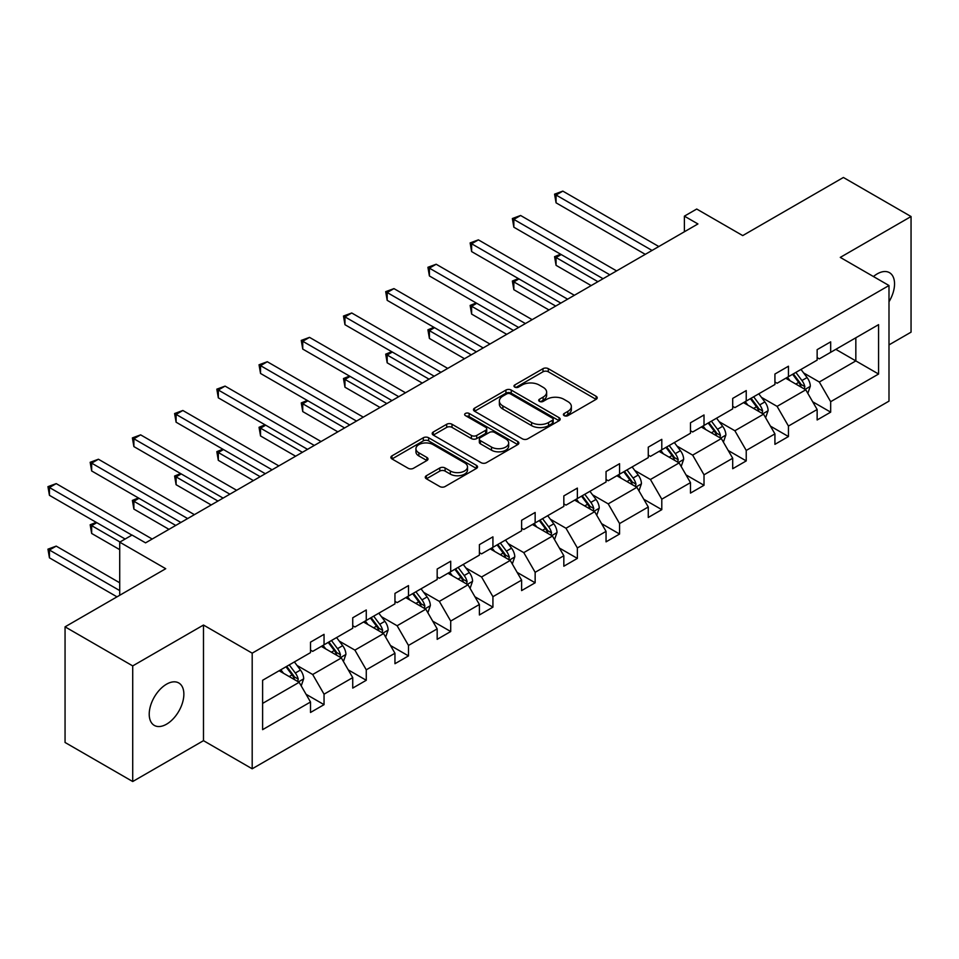 <?xml version="1.0" encoding="UTF-8"?>
<svg xmlns="http://www.w3.org/2000/svg" width="959" height="959" viewBox="0 0 959 959"><rect width="100%" height="100%" fill="white"/><g stroke="black" fill="none" stroke-linecap="round" stroke-linejoin="round"><path stroke-width="1.44" d="M564.18 415.643A2.625 1.522 0 0 0 567.896 415.643L596.114 399.34A3.752 2.17 0 0 0 597.217 397.805A3.752 2.17 0 0 0 596.114 396.271L548.308 368.676A3.752 2.17 0 0 0 542.986 368.676L514.767 384.967A2.625 1.522 0 0 0 514 386.033A2.625 1.522 0 0 0 514.767 387.112A2.625 1.522 0 0 0 518.483 387.112L522.14 385.003A12.023 6.941 0 0 1 539.138 385.003L543.118 387.304A12.023 6.941 0 0 1 546.642 392.207A12.023 6.941 0 0 1 543.118 397.122L539.473 399.232A2.625 1.522 0 0 0 538.706 400.299A2.625 1.522 0 0 0 539.473 401.377A2.625 1.522 0 0 0 543.19 401.377L546.846 399.268A12.023 6.941 0 0 1 563.844 399.268L567.824 401.569A12.023 6.941 0 0 1 571.348 406.472A12.023 6.941 0 0 1 567.824 411.387L564.18 413.497A2.625 1.522 0 0 0 563.401 414.564A2.625 1.522 0 0 0 564.18 415.643L564.18 413.497M166.542 724.189A24.49 14.145 120 0 0 182.546 702.599A24.49 14.145 120 0 0 178.794 682.976A24.49 14.145 120 0 0 166.542 684.187A24.49 14.145 120 0 0 150.539 705.764A24.49 14.145 120 0 0 154.291 725.4A24.49 14.145 120 0 0 166.542 724.189M888.993 301.749A24.49 14.145 120 0 0 889.472 272.668A24.49 14.145 120 0 0 877.221 273.878A24.49 14.145 120 0 0 873.445 276.54M888.993 344.892L911.05 332.162L911.05 216.53L843.393 177.475L742.722 235.59L696.714 209.038L684.39 216.147L684.39 231.766M132.714 781.525L203.488 740.672L203.488 625.04L132.714 665.906L132.714 781.525L65.056 742.47L65.056 626.838L165.727 568.711L119.719 542.159L119.719 595.275M132.714 665.906L65.056 626.838M426.371 475.724A3.752 2.17 0 0 0 425.269 477.258A3.752 2.17 0 0 0 426.371 478.793L439.785 486.537A3.752 2.17 0 0 0 445.096 486.537L476.443 468.436A3.752 2.17 0 0 0 477.546 466.901A3.752 2.17 0 0 0 476.443 465.367L428.637 437.76A3.752 2.17 0 0 0 423.315 437.76L391.967 455.861A3.752 2.17 0 0 0 390.876 457.395A3.752 2.17 0 0 0 391.967 458.929L408.174 468.28A3.752 2.17 0 0 0 413.485 468.28L426.899 460.536A3.752 2.17 0 0 0 428.002 459.001A3.752 2.17 0 0 0 426.899 457.467L418.867 452.828A10.046 5.802 0 0 1 415.93 448.728A10.046 5.802 0 0 1 422.128 443.37A10.046 5.802 0 0 1 433.084 444.628L464.564 462.801A10.046 5.802 0 0 1 467.501 466.901A10.046 5.802 0 0 1 461.303 472.26A10.046 5.802 0 0 1 450.346 471.001L445.096 467.98A3.752 2.17 0 0 0 439.785 467.98L426.371 475.724L426.371 478.793M119.719 542.159L132.03 535.05L145.564 542.854L697.924 223.95L684.39 216.147M203.488 625.04L252.193 653.163L888.993 285.518L888.993 401.138L252.193 768.794L252.193 653.163M911.05 216.53L840.276 257.396L888.993 285.518M522.403 438.838A3.752 2.17 0 0 0 527.714 438.838L559.061 420.737A3.752 2.17 0 0 0 560.164 419.203A3.752 2.17 0 0 0 559.061 417.668L511.243 390.061A3.752 2.17 0 0 0 505.932 390.061L474.585 408.162A3.752 2.17 0 0 0 473.482 409.697A3.752 2.17 0 0 0 474.585 411.231L522.403 438.838M466.47 416.206A2.625 1.522 0 0 1 469.143 416.578L469.143 413.449L517.752 441.524A3.752 2.17 0 0 1 518.855 443.058A3.752 2.17 0 0 1 517.752 444.592L486.405 462.682A3.752 2.17 0 0 1 481.094 462.682L433.276 435.074L433.276 432.006A3.752 2.17 0 0 0 432.185 433.54A3.752 2.17 0 0 0 433.276 435.074M433.276 432.006L446.69 424.262A3.752 2.17 0 0 1 452.013 424.262L471.396 435.458A3.752 2.17 0 0 0 476.707 435.458L485.614 430.327A3.752 2.17 0 0 0 486.716 428.793A3.752 2.17 0 0 0 485.614 427.258L465.427 415.607A2.625 1.522 0 0 1 464.647 414.528A2.625 1.522 0 0 1 466.278 413.125A2.625 1.522 0 0 1 469.143 413.449M262.61 680.279L310.512 652.623L310.512 642.158L324.046 634.343L324.046 644.808L352.732 628.253L352.732 617.776L366.266 609.972L366.266 620.437L394.952 603.87L394.952 593.405L408.486 585.589L408.486 596.066L437.172 579.5L437.172 569.035L450.706 561.219L450.706 571.684L479.392 555.129L479.392 544.652L492.926 536.848L492.926 547.313L521.612 530.747L521.612 520.281L535.146 512.466L535.146 522.931L563.832 506.376L563.832 495.911L577.366 488.095L577.366 498.56L606.052 482.005L606.052 471.528L619.574 463.712L619.574 474.19L648.272 457.623L648.272 447.158L661.794 439.342L661.794 449.807L690.48 433.252L690.48 422.787L704.014 414.971L704.014 425.436L732.7 408.87L732.7 398.405L746.234 390.589L746.234 401.066L774.92 384.499L774.92 374.034L788.454 366.218L788.454 376.683L817.14 360.128L817.14 349.651L830.674 341.848L830.674 352.313L878.576 324.657L878.576 374.034L830.674 401.689L830.674 412.154L817.14 419.97L817.14 409.505L788.454 426.06L788.454 436.537L774.92 444.341L774.92 433.876L746.234 450.442L746.234 460.907L732.7 468.723L732.7 458.246L704.014 474.813L704.014 485.278L690.48 493.094L690.48 482.629L661.794 499.183L661.794 509.661L648.272 517.464L648.272 506.999L619.574 523.566L619.574 534.031L606.052 541.847L606.052 531.37L577.366 547.937L577.366 558.402L563.832 566.218L563.832 555.752L535.146 572.307L535.146 582.784L521.612 590.588L521.612 580.123L492.926 596.69L492.926 607.155L479.392 614.971L479.392 604.494L450.706 621.06L450.706 631.525L437.172 639.341L437.172 628.876L408.486 645.431L408.486 655.908L394.952 663.712L394.952 653.247L366.266 669.814L366.266 680.279L352.732 688.094L352.732 677.617L324.046 694.184L324.046 704.649L310.512 712.465L310.512 702L262.61 729.655L262.61 680.279M321.337 646.378L341.368 657.934L312.682 674.501L297.014 665.45M312.682 674.501L324.046 694.184M341.368 657.934L352.732 677.617M310.512 650.118L312.682 651.377L324.046 644.808M363.557 621.995L383.588 633.563L354.902 650.118L339.234 641.08M354.902 650.118L366.266 669.814M383.588 633.563L394.952 653.247M352.732 625.747L354.902 626.994L366.266 620.437M405.777 597.625L425.808 609.181L397.122 625.747L381.454 616.709M397.122 625.747L408.486 645.431M425.808 609.181L437.172 628.876M394.952 601.377L397.122 602.624L408.486 596.066M447.997 573.254L468.028 584.81L439.342 601.377L423.674 592.326M439.342 601.377L450.706 621.06M468.028 584.81L479.392 604.494M437.172 576.994L439.342 578.253L450.706 571.684M490.217 548.872L510.248 560.44L481.562 576.994L465.894 567.956M481.562 576.994L492.926 596.69M510.248 560.44L521.612 580.123M479.392 552.624L481.562 553.87L492.926 547.313M532.437 524.501L552.468 536.057L523.77 552.624L508.114 543.585M523.77 552.624L535.146 572.307M552.468 536.057L563.832 555.752M521.612 528.253L523.77 529.5L535.146 522.931M574.657 500.13L594.676 511.686L565.99 528.253L550.334 519.203M565.99 528.253L577.366 547.937M594.676 511.686L606.052 531.37M563.832 503.871L565.99 505.129L577.366 498.56M616.877 475.748L636.896 487.316L608.21 503.871L592.554 494.832M608.21 503.871L619.574 523.566M636.896 487.316L648.272 506.999M606.052 479.5L608.21 480.747L619.574 474.19M659.097 451.377L679.116 462.933L650.43 479.5L634.762 470.461M650.43 479.5L661.794 499.183M679.116 462.933L690.48 482.629M648.272 455.129L650.43 456.376L661.794 449.807M701.305 426.995L721.336 438.563L692.65 455.129L676.982 446.079M692.65 455.129L704.014 474.813M721.336 438.563L732.7 458.246M690.48 430.747L692.65 432.006L704.014 425.436M743.525 402.624L763.556 414.192L734.87 430.747L719.202 421.708M734.87 430.747L746.234 450.442M763.556 414.192L774.92 433.876M732.7 406.376L734.87 407.623L746.234 401.066M785.745 378.254L805.776 389.81L777.09 406.376L761.422 397.338M777.09 406.376L788.454 426.06M805.776 389.81L817.14 409.505M774.92 382.006L777.09 383.252L788.454 376.683M835.816 349.34L855.836 360.908L819.31 382.006L803.642 372.955M819.31 382.006L830.674 401.689M878.576 374.034L855.836 360.908L855.836 337.784L878.576 324.657M203.488 740.672L252.193 768.794M817.14 357.623L819.31 358.882L830.674 352.313M262.61 703.403L299.148 682.305L279.129 670.749M299.148 682.305L310.512 702M812.681 401.773L830.674 412.154M770.461 426.144L788.454 436.537M728.241 450.514L746.234 460.907M686.021 474.897L704.014 485.278M643.801 499.267L661.794 509.661M601.581 523.638L619.574 534.031M559.361 548.021L577.366 558.402M517.141 572.391L535.146 582.784M474.921 596.762L492.926 607.155M432.713 621.144L450.706 631.525M390.493 645.515L408.486 655.908M348.273 669.885L366.266 680.279M306.053 694.268L324.046 704.649M565.223 416.014L567.824 414.504A12.023 6.941 0 0 0 571.348 409.601L571.348 406.472M546.642 392.207L546.642 395.336A12.023 6.941 0 0 1 543.118 400.251L540.516 401.749M596.066 399.376L548.308 371.792A3.752 2.17 0 0 0 542.986 371.792L515.822 387.484M559.061 417.668L559.061 420.737L511.243 393.19A3.752 2.17 0 0 0 505.932 393.19L474.633 411.255M552.42 420.282A2.625 1.522 0 0 0 553.187 419.203A2.625 1.522 0 0 0 552.42 418.136L510.452 393.897A2.625 1.522 0 0 0 506.736 393.897L502.876 396.127A12.023 6.941 0 0 0 499.363 401.03A12.023 6.941 0 0 0 502.876 405.933L531.574 422.499A12.023 6.941 0 0 0 548.572 422.499L552.42 420.282L552.42 423.398A2.625 1.522 0 0 0 553.187 422.332L553.187 419.203M499.363 401.03L499.363 404.159A12.023 6.941 0 0 0 502.876 409.061L502.876 405.933M552.42 423.398L548.572 425.628A12.023 6.941 0 0 1 531.574 425.628L502.876 409.061M433.324 435.11L446.69 427.39L446.69 424.262M486.716 428.793L486.716 431.91A3.752 2.17 0 0 1 485.614 433.444L476.707 438.587A3.752 2.17 0 0 1 471.396 438.587L452.013 427.39A3.752 2.17 0 0 0 446.69 427.39M469.143 416.578L517.704 444.616M491.523 447.074A10.046 5.802 0 0 0 502.468 448.332A10.046 5.802 0 0 0 508.678 442.974A10.046 5.802 0 0 0 505.729 438.874L494.64 432.473A3.752 2.17 0 0 0 489.33 432.473L480.435 437.604A3.752 2.17 0 0 0 479.332 439.138A3.752 2.17 0 0 0 480.435 440.672L491.523 447.074L491.523 450.203A10.046 5.802 0 0 0 502.468 451.461A10.046 5.802 0 0 0 508.678 446.103L508.678 442.974M479.332 439.138L479.332 442.267A3.752 2.17 0 0 0 480.435 443.801L480.435 440.672M491.523 450.203L480.435 443.801M467.501 466.901L467.501 470.03A10.046 5.802 0 0 1 461.303 475.388A10.046 5.802 0 0 1 450.346 474.13L445.096 471.097A3.752 2.17 0 0 0 439.785 471.097L426.419 478.817M415.93 448.728L415.93 451.857A10.046 5.802 0 0 0 418.867 455.957L418.867 452.828M426.899 457.467L426.899 460.536L418.867 455.957M476.395 468.46L428.637 440.888A3.752 2.17 0 0 0 423.315 440.888L392.027 458.953M807.826 393.382L810.319 386.189A10.141 5.85 -120 0 0 807.082 377.546L801.005 369.443M790.108 380.771L787.471 377.259M561.207 254.555L556.064 257.515L556.064 265.331L591.164 285.59M804.277 388.946L804.841 386.621A10.141 5.85 -120 0 0 801.94 380.519L795.862 372.404M793.321 373.878L800.01 382.809A5.167 2.985 60 0 1 800.945 384.367L804.841 386.621M792.614 374.286L798.691 382.401A10.141 5.85 60 0 1 801.221 387.184M556.064 265.331L554.578 256.664L597.925 281.694M554.578 256.664L560.607 254.207M652.06 250.443L556.064 195.025L562.825 191.117L658.821 246.535M645.287 254.351L556.064 202.828L556.064 195.025L554.578 194.162L562.825 191.117M556.064 202.828L554.578 194.162M765.618 417.752L768.099 410.56A10.141 5.85 -120 0 0 764.862 401.929L758.785 393.813M747.888 405.142L745.251 401.629M518.987 278.925L513.844 281.898L513.844 289.702L548.944 309.973M762.057 413.329L762.621 410.991A10.141 5.85 -120 0 0 759.72 404.89L753.642 396.786M751.101 398.249L757.79 407.179A5.167 2.985 60 0 1 758.737 408.75L762.621 410.991M750.394 398.656L756.471 406.772A10.141 5.85 60 0 1 759.001 411.555M513.844 289.702L512.358 281.035L555.705 306.065M512.358 281.035L518.387 278.578M723.398 442.123L725.879 434.942A10.141 5.85 -120 0 0 722.642 426.299L716.565 418.196M705.668 429.524L703.043 426M476.767 303.296L471.624 306.269L471.624 314.084L506.724 334.343M719.837 437.7L720.413 435.374A10.141 5.85 -120 0 0 717.5 429.272L711.422 421.157M708.893 422.631L715.57 431.55A5.167 2.985 60 0 1 716.517 433.12L720.413 435.374M708.186 423.039L714.251 431.142A10.141 5.85 60 0 1 716.781 435.937M471.624 314.084L470.138 305.406L513.485 330.435M470.138 305.406L476.167 302.96M609.84 274.813L513.844 219.395L520.605 215.487L616.601 270.906M603.067 278.721L513.844 227.211L513.844 219.395L512.358 218.532L520.605 215.487M513.844 227.211L512.358 218.532M567.62 299.184L471.624 243.766L478.385 239.858L574.381 295.288M560.847 303.092L471.624 251.582L471.624 243.766L470.138 242.915L478.385 239.858M471.624 251.582L470.138 242.915M681.178 466.506L683.659 459.313A10.141 5.85 -120 0 0 680.422 450.67L674.357 442.567M663.448 453.895L660.823 450.382M434.547 327.678L429.404 330.639L429.404 338.455L464.504 358.726M677.617 462.07L678.193 459.745A10.141 5.85 -120 0 0 675.28 453.643L669.214 445.539M666.673 447.002L673.35 455.933A5.167 2.985 60 0 1 674.297 457.491L678.193 459.745M665.966 447.409L672.043 455.525A10.141 5.85 60 0 1 674.561 460.308M429.404 338.455L427.918 329.788L471.277 354.818M427.918 329.788L433.959 327.331M525.4 323.567L429.404 268.148L436.177 264.24L532.161 319.659M518.627 327.475L429.404 275.952L429.404 268.148L427.918 267.285L436.177 264.24M429.404 275.952L427.918 267.285M638.958 490.876L641.439 483.684A10.141 5.85 -120 0 0 638.214 475.053L632.137 466.937M621.24 478.265L618.603 474.753M392.327 352.049L387.184 355.022L387.184 362.826L422.284 383.097M635.397 486.453L635.973 484.115A10.141 5.85 -120 0 0 633.072 478.014L626.994 469.91M624.453 471.372L631.142 480.303A5.167 2.985 60 0 1 632.077 481.874L635.973 484.115M623.746 471.78L629.823 479.896A10.141 5.85 60 0 1 632.341 484.679M387.184 362.826L385.698 354.159L429.057 379.189M385.698 354.159L391.74 351.701M483.18 347.937L387.184 292.519L393.957 288.611L489.941 344.029M476.419 351.845L387.184 300.335L387.184 292.519L385.698 291.656L393.957 288.611M387.184 300.335L385.698 291.656M596.738 515.247L599.231 508.066A10.141 5.85 -120 0 0 595.995 499.423L589.917 491.32M579.02 502.648L576.383 499.124M350.107 376.419L344.964 379.392L344.964 387.208L380.064 407.467M593.189 510.823L593.753 508.498A10.141 5.85 -120 0 0 590.852 502.396L584.774 494.281M582.233 495.755L588.922 504.674A5.167 2.985 60 0 1 589.857 506.244L593.753 508.498M581.526 496.163L587.603 504.266A10.141 5.85 60 0 1 590.133 509.061M344.964 387.208L343.478 378.529L386.837 403.559M343.478 378.529L349.52 376.084M440.96 372.308L344.964 316.89L351.737 312.982L447.733 368.412M434.199 376.216L344.964 324.705L344.964 316.89L343.478 316.038L351.737 312.982M344.964 324.705L343.478 316.038M554.518 539.629L557.011 532.437A10.141 5.85 -120 0 0 553.775 523.806L547.697 515.69M536.8 527.018L534.163 523.506M307.887 400.802L302.744 403.763L302.744 411.579L337.856 431.85M550.969 535.194L551.533 532.868A10.141 5.85 -120 0 0 548.632 526.767L542.554 518.663M540.013 520.126L546.702 529.056A5.167 2.985 60 0 1 547.637 530.615L551.533 532.868M539.306 520.533L545.383 528.649A10.141 5.85 60 0 1 547.913 533.432M302.744 411.579L301.258 402.912L344.617 427.942M301.258 402.912L307.3 400.454M398.74 396.69L302.744 341.272L309.517 337.364L405.513 392.782M391.979 400.598L302.744 349.076L302.744 341.272L301.258 340.409L309.517 337.364M302.744 349.076L301.258 340.409M512.298 564L514.791 556.807A10.141 5.85 -120 0 0 511.555 548.176L505.477 540.061M494.58 551.389L491.943 547.877M265.679 425.173L260.536 428.146L260.536 435.949L295.636 456.22M508.749 559.577L509.313 557.239A10.141 5.85 -120 0 0 506.412 551.149L500.334 543.034M497.793 544.496L504.482 553.427A5.167 2.985 60 0 1 505.417 554.997L509.313 557.239M497.086 544.904L503.163 553.019A10.141 5.85 60 0 1 505.693 557.802M260.536 435.949L259.038 427.282L302.397 452.312M259.038 427.282L265.08 424.825M356.52 421.061L260.536 365.643L267.297 361.735L363.293 417.153M349.759 424.969L260.536 373.459L260.536 365.643L259.038 364.78L267.297 361.735M260.536 373.459L259.038 364.78M470.078 588.37L472.571 581.19A10.141 5.85 -120 0 0 469.335 572.547L463.257 564.443M452.36 575.772L449.723 572.247M223.459 449.543L218.316 452.516L218.316 460.332L253.416 480.591M466.53 583.947L467.093 581.622A10.141 5.85 -120 0 0 464.192 575.52L458.114 567.404M455.573 568.879L462.262 577.798A5.167 2.985 60 0 1 463.197 579.368L467.093 581.622M454.866 569.286L460.943 577.39A10.141 5.85 60 0 1 463.473 582.185M218.316 460.332L216.83 451.653L260.177 476.683M216.83 451.653L222.86 449.208M314.3 445.432L218.316 390.013L225.077 386.105L321.073 441.536M307.539 449.339L218.316 397.829L218.316 390.013L216.83 389.162L225.077 386.105M218.316 397.829L216.83 389.162M427.858 612.753L430.351 605.561A10.141 5.85 -120 0 0 427.115 596.93L421.037 588.814M410.14 600.142L407.503 596.63M181.239 473.926L176.096 476.887L176.096 484.703L211.196 504.973M424.31 608.318L424.873 605.992A10.141 5.85 -120 0 0 421.972 599.89L415.894 591.787M413.353 593.249L420.042 602.18A5.167 2.985 60 0 1 420.977 603.75L424.873 605.992M412.646 593.657L418.723 601.773A10.141 5.85 60 0 1 421.253 606.556M176.096 484.703L174.61 476.036L217.957 501.066M174.61 476.036L180.64 473.578M272.092 469.814L176.096 414.396L182.857 410.488L278.853 465.906M265.319 473.722L176.096 422.2L176.096 414.396L174.61 413.533L182.857 410.488M176.096 422.2L174.61 413.533M385.65 637.124L388.131 629.931A10.141 5.85 -120 0 0 384.895 621.3L378.817 613.185M367.92 624.513L365.295 621M139.019 498.296L133.876 501.269L133.876 509.073L168.976 529.344M382.09 632.7L382.653 630.363A10.141 5.85 -120 0 0 379.752 624.273L373.674 616.158M371.133 617.62L377.822 626.551A5.167 2.985 60 0 1 378.769 628.121L382.653 630.363M370.426 618.028L376.503 626.143A10.141 5.85 60 0 1 379.033 630.926M133.876 509.073L132.39 500.406L175.737 525.436M132.39 500.406L138.42 497.949M229.872 494.185L133.876 438.766L140.637 434.859L236.633 490.277M223.099 498.093L133.876 446.582L133.876 438.766L132.39 437.903L140.637 434.859M133.876 446.582L132.39 437.903M343.43 661.494L345.911 654.314A10.141 5.85 -120 0 0 342.675 645.671L336.597 637.567M325.7 648.895L323.075 645.371M96.799 522.667L91.656 525.64L91.656 533.456L119.719 549.651M339.87 657.071L340.445 654.745A10.141 5.85 -120 0 0 337.532 648.644L331.454 640.528M328.925 642.003L335.602 650.921A5.167 2.985 60 0 1 336.549 652.492L340.445 654.745M328.218 642.41L334.283 650.514A10.141 5.85 60 0 1 336.813 655.309M91.656 533.456L90.17 524.777L119.995 542.003M90.17 524.777L96.2 522.331M187.652 518.567L91.656 463.137L98.417 459.229L194.413 514.659M180.879 522.463L91.656 470.953L91.656 463.137L90.17 462.286L98.417 459.229M91.656 470.953L90.17 462.286M301.21 685.877L303.691 678.684A10.141 5.85 -120 0 0 300.455 670.053L294.389 661.938M283.492 673.266L280.855 669.754M119.719 582.784L56.209 546.115L49.436 550.01L49.436 557.826L117.01 596.846M297.65 681.441L298.225 679.116A10.141 5.85 -120 0 0 295.312 673.014L289.246 664.911M286.705 666.373L293.382 675.304A5.167 2.985 60 0 1 294.329 676.874L298.225 679.116M285.998 666.781L292.075 674.896A10.141 5.85 60 0 1 294.593 679.679M49.436 557.826L47.95 549.159L119.719 590.588M47.95 549.159L56.209 546.115M131.898 535.122L49.436 487.52L56.209 483.612L152.193 539.03M125.138 539.03L49.436 495.323L49.436 487.52L47.95 486.657L56.209 483.612M49.436 495.323L47.95 486.657M567.824 414.504L567.824 411.387M539.473 401.377L539.473 399.232M543.118 400.251L543.118 397.122M514.767 387.112L514.767 384.967M542.986 371.792L542.986 368.676M548.308 371.792L548.308 368.676M596.114 399.34L596.114 396.271M474.585 411.231L474.585 408.162M505.932 393.19L505.932 390.061M511.243 393.19L511.243 390.061M531.574 425.628L531.574 422.499M548.572 425.628L548.572 422.499M452.013 427.39L452.013 424.262M471.396 438.587L471.396 435.458M476.707 438.587L476.707 435.458M485.614 433.444L485.614 430.327M517.752 444.592L517.752 441.524M439.785 471.097L439.785 467.98M445.096 471.097L445.096 467.98M450.346 474.13L450.346 471.001M391.967 458.929L391.967 455.861M423.315 440.888L423.315 437.76M428.637 440.888L428.637 437.76M476.443 468.436L476.443 465.367M805.045 389.39L810.247 386.381M801.94 380.519L807.082 377.546M795.814 384.056L798.691 382.401M762.825 413.773L768.039 410.764M759.72 404.89L764.862 401.929M753.594 408.438L756.471 406.772M720.605 438.143L725.819 435.134M717.5 429.272L722.642 426.299M711.374 432.809L714.251 431.142M678.385 462.514L683.599 459.505M675.28 453.643L680.422 450.67M669.154 457.179L672.043 455.525M636.165 486.896L641.379 483.887M633.072 478.014L638.214 475.053M626.934 481.562L629.823 479.896M593.945 511.267L599.159 508.258M590.852 502.396L595.995 499.423M584.714 505.932L587.603 504.266M551.737 535.637L556.939 532.629M548.632 526.767L553.775 523.806M542.494 530.303L545.383 528.649M509.517 560.02L514.719 557.011M506.412 551.149L511.555 548.176M500.274 554.686L503.163 553.019M467.297 584.391L472.499 581.382M464.192 575.52L469.335 572.547M458.054 579.056L460.943 577.39M425.077 608.761L430.291 605.752M421.972 599.89L427.115 596.93M415.846 603.439L418.723 601.773M382.857 633.144L388.071 630.135M379.752 624.273L384.895 621.3M373.626 627.809L376.503 626.143M340.637 657.514L345.851 654.506M337.532 648.644L342.675 645.671M331.406 652.18L334.283 650.514M298.417 681.885L303.631 678.876M295.312 673.014L300.455 670.053M289.186 676.563L292.075 674.896"/></g></svg>
